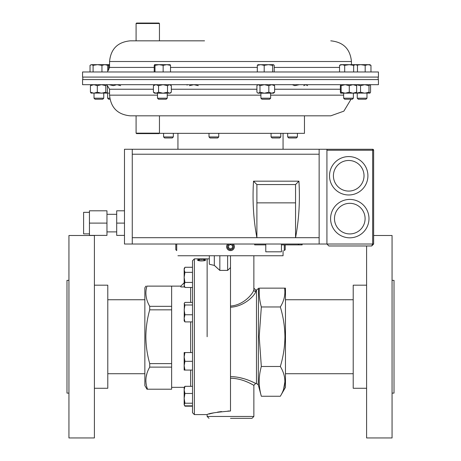 <?xml version="1.0" encoding="UTF-8"?>
<svg xmlns="http://www.w3.org/2000/svg" width="461" height="461" viewBox="0 0 461 461"><rect width="100%" height="100%" fill="white"/><g stroke="black" fill="none" stroke-linecap="round" stroke-linejoin="round"><path stroke-width="0.69" d="M192.502 406.181L184.936 406.181L184.573 405.467M230.5 418.329L251.988 418.329L230.5 418.329M280.328 366.489C286.373 376.43 286.373 386.353 280.328 396.247L285.468 387.338L285.468 288.142L259.364 288.142C258.097 288.142 258.097 288.142 259.364 288.142C258.903 294.446 259.566 300.722 261.335 306.968L259.203 336.726L261.335 366.489L280.328 366.489C283.285 356.728 284.817 346.805 284.933 336.726C284.794 326.521 283.261 316.603 280.328 306.968L261.335 306.968M284.933 381.506L283.659 388.986M233.375 378.366L235.179 378.556M245.344 381.241L247.05 381.938M249.862 383.218L252.801 384.733M253.412 385.068L253.861 385.315L253.861 416.462L251.988 418.329M230.5 378.25C243.264 378.274 253.902 385.569 253.861 385.315C253.925 385.592 243.322 378.285 230.5 378.25M258.494 288.142L258.281 384.831L256.472 383.448L256.472 290.009L255.728 290.009L255.728 291.571C255.377 294.671 244.912 306.484 230.5 307.239M207.139 336.726L207.139 258.863L207.139 336.726M253.861 416.462L207.139 416.462L207.139 414.589C208.51 413.419 216.301 412.226 230.5 411.005L230.5 267.593L227.625 270.411L219.839 270.411L214.325 265.415L209.323 264.239L209.323 255.751M214.774 265.755L219.839 270.411L219.839 255.751M214.325 255.751L214.325 265.415M227.625 255.751L227.625 270.411M177.94 255.751L230.5 255.751L230.5 267.593M280.328 306.968C284.12 300.849 285.538 294.573 284.587 288.142M280.328 396.247L261.335 396.247C258.517 386.33 258.517 376.407 261.335 366.489M230.5 306.064C244.353 305.044 253.458 292.902 253.861 289.767A1.867 1.804 180 0 0 255.728 291.571M253.861 255.751L253.861 289.767L253.861 288.142L255.728 290.009M230.5 411.005L227.913 411.051M221.522 411.546L217.517 412.134M214.008 412.814L211.126 413.488M211.057 413.505L208.931 414.07M230.5 376.654C243.932 376.602 255.792 383.656 255.728 383.448C255.763 383.638 243.875 376.591 230.5 376.654M255.181 383.172L254.57 382.878M253.648 382.44L251.291 381.38M248.191 380.129L246.347 379.461M244.301 378.804L239.974 377.68M235.456 376.937L233.629 376.77M194.369 414.589L192.502 412.722L192.502 260.736L194.369 258.863L194.369 414.589L207.139 414.589M184.158 282.783L180.821 286.12L180.821 286.932L184.619 286.932M200.12 258.869L194.369 258.863M205.508 258.869L200.12 258.863M199.152 258.886L198.322 259.036L201.624 259.336L204.909 259.03L203.612 258.898L205.71 259.03L201.572 259.416L197.521 259.03L199.152 258.915M199.152 259.566L199.619 259.652L198.322 260.102C198.466 260.5 199.567 260.73 201.624 260.793C203.699 260.724 204.799 260.494 204.909 260.096L203.612 259.652L205.71 260.096L204.35 260.73L201.572 260.949C199.043 260.868 197.694 260.586 197.521 260.096L199.152 259.716M146.996 389.205L144.852 385.603L144.852 287.854L145.855 286.12M149.721 309.844C147.238 318.58 145.953 327.541 145.855 336.726C145.935 345.802 147.22 354.763 149.721 363.608L149.721 367.117C145.515 374.378 144.777 381.743 147.514 389.205L171.636 389.205L171.636 286.12L146.886 286.12C144.933 292.942 145.878 299.685 149.721 306.34L149.721 309.844L171.636 309.844M146.886 286.12C145.515 286.12 145.515 286.12 146.886 286.12C145.515 286.12 145.515 286.12 146.886 286.12L146.102 289.594M146.102 296.216L145.872 293.772M146.223 384.601L146.079 383.719M145.878 381.593L145.855 380.895M146.172 376.81L146.903 373.715M146.932 389.205L147.514 389.205M171.636 306.34L149.721 306.34M149.721 367.117L171.636 367.117M171.636 363.608L149.721 363.608M198.322 260.102L198.558 260.655M204.667 260.661L204.909 260.096M204.857 259.981L205.635 260.258M197.596 260.252L198.386 259.981M192.502 267.276L184.936 267.276L184.158 269.8L184.936 272.33L192.502 272.33M192.502 282.432L184.936 282.432L184.158 277.384L184.936 272.33M192.502 287.485L184.936 287.485L184.158 284.961L184.936 282.432M184.936 267.276L184.158 268.63L184.158 286.131L184.936 287.485M230.5 255.751L283.06 255.751L283.06 250.611M159.247 133.35L304.467 133.35L304.467 115.832L330.756 115.832L130.244 115.832L136.087 115.832L136.087 133.148L159.448 133.148L159.448 115.832M284.287 244.883L284.287 250.611L285.203 249.695L285.203 244.883M227.694 244.025A3.895 3.895 0 0 0 232.137 250.254A3.895 3.895 0 0 0 233.306 244.025M229.244 244.025A2.973 2.973 0 0 0 227.803 247.972A2.973 2.973 0 0 0 233.473 246.721A2.973 2.973 0 0 0 231.756 244.025M228.46 247.661L230.298 248.957L232.338 248.012L232.54 245.776L230.702 244.48L228.662 245.425L228.46 247.661M175.797 244.025L175.797 249.695L176.713 250.611L176.713 244.025M366.985 98.205L357.252 98.205L358.278 99.23L365.953 99.23L366.985 98.205L366.985 93.191M370.967 65.353L369.901 64.661L368.074 64.661L370.967 65.353L370.967 71.979M365.181 65.353L368.074 64.661L360.756 64.661L365.181 65.353L365.181 71.979M357.119 65.139L360.756 64.661L355.558 64.661L357.465 65.353L357.465 71.979M353.374 98.205L343.641 98.205L344.667 99.23L352.342 99.23L353.374 98.205L353.374 93.191M353.65 65.353L355.558 64.661L349.173 64.661L353.65 65.353L353.65 71.979M356.29 64.661L357.465 65.353M344.695 65.353L349.173 64.661L342.12 64.661L344.695 65.353L344.695 71.979M339.55 65.353L342.12 64.661L340.719 64.661L339.55 65.353L339.55 71.979M270.636 98.205L260.903 98.205L261.929 99.23L269.604 99.23L270.636 98.205L270.636 93.191M272.647 71.979L272.647 65.353L273.431 64.661L274.22 65.353L274.22 71.979M264.193 71.979L264.193 65.353L268.417 64.661L272.647 65.353M257.313 71.979L257.313 65.353L260.753 64.661L264.193 65.353M258.102 64.661L257.313 65.353M273.431 64.661L257.86 64.73M158.549 99.23L166.19 99.23M158.532 99.23L157.506 98.205L167.239 98.205L167.239 93.191M163.142 71.979L163.142 65.353L166.824 64.661L170.512 65.353L170.126 64.661M170.512 71.979L170.512 65.353M155 71.979L155 65.353L159.068 64.661L163.142 65.353M154.228 71.979L154.228 65.353L154.614 64.661L155 65.353M154.585 64.661L170.184 64.678M103.748 98.205L94.015 98.205L95.047 99.23L102.722 99.23L103.748 98.205L103.748 93.191M93.093 65.353L97.519 64.661L101.944 65.353L104.843 64.661L107.736 65.353L106.67 64.661L91.56 64.661L93.093 65.353L93.093 71.979M101.944 71.979L101.944 65.353M90.033 71.979L90.033 65.353L91.56 64.661L90.604 64.943M107.736 71.979L107.736 65.353M186.953 85.089L187.915 84.686M189.442 85.66L193.868 84.686L198.293 85.66M303.776 85.66L305.683 84.686L307.585 85.66M292.245 84.686L294.821 85.66L299.298 84.686M356.347 84.738L360.542 85.66L360.542 92.217L364.772 93.191L368.996 92.217L370.027 93.087L340.719 93.191L341.134 92.217L345.203 93.191L349.277 92.217L352.959 93.191L356.647 92.217L356.647 85.66L352.959 84.686L349.277 85.66L349.277 92.217M360.542 85.66L364.772 84.686L368.996 85.66L368.996 92.217M369.785 93.191L370.569 92.217L370.569 85.66L369.901 84.686M368.996 85.66L369.785 84.686M356.347 93.139L360.542 92.217M340.719 93.191L340.362 92.217L340.362 85.66L340.748 84.686L341.134 85.66L341.134 92.217M341.134 85.66L345.203 84.686L349.277 85.66M356.261 84.686L356.647 85.66M356.261 93.191L356.647 92.217M268.832 85.66L271.725 84.686L274.618 85.66L274.618 92.217L273.552 93.191L257.981 93.191L257.486 92.788L258.448 93.191L259.975 92.217L264.401 93.191L268.832 92.217L268.832 85.66L264.401 84.686L259.975 85.66L259.975 92.217M257.981 84.686L256.915 85.66L256.915 92.217L257.486 92.788M257.486 85.089L258.448 84.686L259.975 85.66M274.618 92.217L271.725 93.191L268.832 92.217M274.618 85.66L273.552 84.686M158.561 85.66L163.038 84.686L167.516 85.66L167.516 92.217L169.423 93.191L171.325 92.217L170.155 93.191L154.585 93.191L153.415 92.217L155.985 93.191L158.561 92.217L158.561 85.66L155.985 84.686L153.415 85.66L153.415 92.217M154.585 84.686L153.415 85.66M167.516 92.217L163.038 93.191L158.561 92.217M167.516 85.66L169.423 84.686L171.325 85.66L171.325 92.217M170.155 84.686L171.325 85.66M91.215 84.686L90.431 85.66L93.871 84.686L97.311 85.66L97.311 92.217L101.535 93.191L105.759 92.217L106.791 93.087L90.973 93.087M91.215 93.191L90.431 92.217L90.431 85.66M97.311 92.217L93.871 93.191L90.431 92.217M97.311 85.66L101.535 84.686L105.759 85.66L105.759 92.217M106.549 93.191L107.338 92.217L107.338 85.66L106.67 84.686M105.759 85.66L106.549 84.686M89.446 233.865L83.602 233.865L83.602 212.337L89.446 212.337M106.964 231.889L116.696 231.889M106.964 214.313L116.696 214.313M281.446 244.025L281.446 251.81L265.778 251.81L265.778 244.025M348.718 194.98A19.201 19.201 0 0 1 329.517 175.779A19.201 19.201 0 0 1 348.718 156.584A19.201 19.201 0 0 1 367.913 175.779A19.201 19.201 0 0 1 348.718 194.98A19.201 19.201 0 0 0 367.913 175.779A19.201 19.201 0 0 0 348.718 156.584A19.201 19.201 0 0 1 367.913 175.779A19.201 19.201 0 0 1 348.718 194.98A19.201 19.201 0 0 0 367.913 175.779A19.201 19.201 0 0 0 348.718 156.584M349.79 237.818A19.201 19.201 0 0 1 330.589 218.623A19.201 19.201 0 0 1 349.79 199.423A19.201 19.201 0 0 1 368.984 218.623A19.201 19.201 0 0 1 349.79 237.818A19.201 19.201 0 0 0 368.984 218.623A19.201 19.201 0 0 0 349.79 199.423A19.201 19.201 0 0 1 368.984 218.623A19.201 19.201 0 0 1 349.79 237.818A19.201 19.201 0 0 0 368.984 218.623A19.201 19.201 0 0 0 349.79 199.423M89.446 223.101L89.446 210.804L106.964 210.804L106.964 235.398L89.446 235.398L89.446 223.101L106.964 223.101M124.482 210.804L116.696 210.804L116.696 235.398L124.482 235.398M132.267 244.025L132.267 149.266L124.482 149.266L124.482 244.025L326.924 244.025L328.872 245.972L371.699 245.972L373.641 244.025L373.641 150.24L326.924 150.24M132.267 149.266L372.667 149.266A0.974 0.974 0 0 1 373.641 150.24M326.924 149.266L326.924 244.025L328.872 245.972M371.699 245.972L373.641 244.025L372.667 244.025L371.699 245.972M132.267 237.692L295.553 237.692C298.993 219.494 300.117 200.656 298.93 181.179L253.521 181.179L256.898 184.561L256.898 202.869L295.553 202.869L295.553 237.692L319.139 237.692L319.139 154.216L132.267 154.216M256.898 202.869L256.898 237.692C253.458 219.494 252.334 200.656 253.521 181.179M319.139 149.266L319.139 154.216M319.139 244.025L319.139 237.692M298.93 181.179L295.553 184.561L295.553 202.869M295.553 184.561L256.898 184.561M116.696 223.101L124.482 223.101M254.668 244.025L254.668 244.883L265.778 244.883M281.446 244.883L302.151 244.883L302.151 244.025M298.273 244.025L298.273 244.883M159.448 133.148L158.982 133.615L136.56 133.615L136.087 133.148M82.559 84.686L378.441 84.686L378.441 79.58L82.559 79.58L82.559 84.686M218.739 136.946L209.006 136.946L210.037 137.977L217.713 137.977L218.739 136.946L218.739 133.35M173.319 136.946L163.586 136.946L164.617 137.977L172.287 137.977L173.319 136.946L173.319 133.35M297.414 136.946L287.681 136.946L288.713 137.977L296.383 137.977L297.414 136.946L297.414 133.35M280.789 136.946L271.056 136.946L272.088 137.977L279.758 137.977L280.789 136.946L280.789 133.35M204.551 40.833L130.244 40.833C117.682 42.06 110.79 48.952 109.562 61.515L109.562 67.433L107.736 71.075M268.792 71.979L82.559 71.979L82.559 77.085L378.441 77.085L378.441 71.979L268.792 71.979M136.087 23.517L136.56 23.05L158.982 23.05L159.448 23.517L136.087 23.517L136.087 40.833M159.448 23.517L159.448 40.833L148.396 40.833M109.787 98.205L107.626 98.205L108.658 99.23L109.972 99.23M108.687 70.118L108.687 65.353L109.562 65.122M106.75 64.707L108.687 65.353M109.562 64.661L106.67 64.661M109.562 93.191L109.194 93.191L109.562 93.18M106.975 92.886L109.194 93.191M109.194 84.686L113.268 85.66L116.95 84.686L120.638 85.66M192.502 304.998L184.936 304.998L184.158 303.69L184.936 302.387L192.502 302.387M192.502 314.759L184.936 314.759L184.158 309.878L184.936 304.998M192.502 321.905L184.936 321.905L184.158 318.332L184.936 314.759M184.337 303.084L184.158 320.896L184.936 321.905M184.936 361.309L184.158 356.935L184.936 352.561L184.158 352.561L184.158 365.688L184.936 361.309L192.502 361.309M192.502 352.561L184.936 352.561M184.936 370.062L184.158 365.688L184.158 370.062L192.502 370.062M184.936 403.219L184.158 398.339L184.936 393.458L184.158 389.885L184.936 386.312L184.158 387.326L184.158 404.528L184.936 403.219L192.502 403.219M192.502 393.458L184.936 393.458M192.502 405.836L184.936 405.836L184.158 404.528L184.936 406.181M192.502 386.312L184.936 386.312M392.063 280.357L394.011 280.357L394.011 393.1L392.063 393.1M373.641 235.508L392.063 235.508L392.063 437.95L366.604 437.95L366.604 245.972M366.604 388.271L353.212 388.271L353.212 285.18L366.604 285.18M68.937 393.1L66.989 393.1L66.989 280.357L68.937 280.357M94.396 336.726L94.396 235.508L68.937 235.508L68.937 437.95L94.396 437.95L94.396 336.726M94.396 388.271L107.788 388.271L107.788 285.18L94.396 285.18M190.635 386.312L190.635 370.062M190.635 352.561L190.635 321.905M190.635 302.387L190.635 287.485M348.718 160.474A15.305 15.305 0 0 0 333.412 175.779A15.305 15.305 0 0 0 348.718 191.085A15.305 15.305 0 0 0 364.023 175.779A15.305 15.305 0 0 0 348.718 160.474M349.79 203.318A15.305 15.305 0 0 0 334.484 218.623A15.305 15.305 0 0 0 349.79 233.929A15.305 15.305 0 0 0 365.095 218.623A15.305 15.305 0 0 0 349.79 203.318M326.924 244.025L372.667 244.025L372.667 149.266M298.659 244.025L298.659 244.883M301.765 244.025L301.765 244.883M274.618 89.232L340.362 89.232M153.415 89.232L109.562 89.232L109.562 95.15L157.506 95.15M167.239 95.15L260.903 95.15M171.325 89.232L256.915 89.232M270.636 95.15L343.641 95.15M339.55 67.433L274.22 67.433M330.756 40.833C343.318 42.06 350.21 48.952 351.438 61.515L109.562 61.515M257.313 67.433L170.512 67.433M154.228 67.433L109.562 67.433M209.323 258.863L205.508 258.863M256.472 383.448L255.728 383.448L253.861 385.315M258.281 384.831L261.335 396.247M258.281 288.626L256.472 290.009M207.139 416.462L209.012 418.329M171.636 286.12L180.821 286.12M171.636 387.338L184.158 387.338M177.94 133.35L177.94 149.266M283.06 133.35L283.06 149.266M357.252 98.205L357.252 93.191M343.641 98.205L343.641 93.191M260.903 98.205L260.903 93.191M166.208 99.23L167.239 98.205M157.506 98.205L157.506 93.191M94.015 98.205L94.015 93.191M109.562 95.15C110.79 107.713 117.682 114.605 130.244 115.832M351.028 99.23L343.86 111.153L330.756 115.832M109.562 89.232L107.108 85.199M209.006 136.946L209.006 133.35M163.586 136.946L163.586 133.35M287.681 136.946L287.681 133.35M271.056 136.946L271.056 133.35M378.204 79.58L378.204 77.085M82.796 79.58L82.796 77.085M351.438 61.515L351.438 64.661M107.626 98.205L107.626 93.191M353.212 299.742L285.468 299.742M353.212 373.715L285.468 373.715M184.158 404.827L184.337 405.138M144.852 299.742L107.788 299.742M144.852 373.715L107.788 373.715M184.158 268.63L184.337 268.319"/></g></svg>
